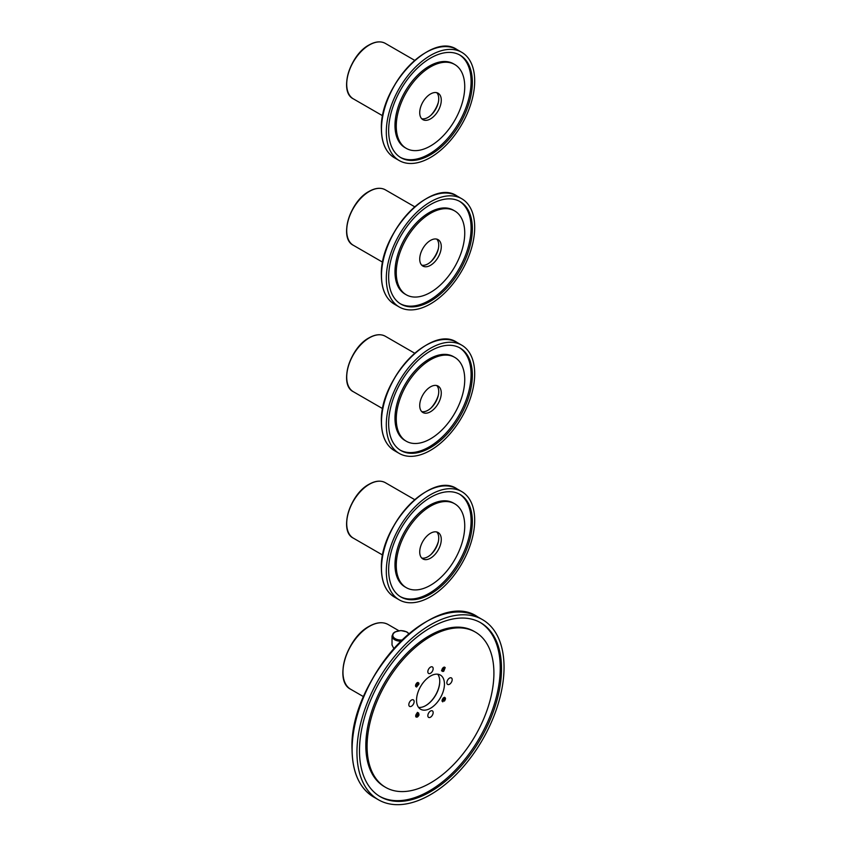 <?xml version="1.0" encoding="UTF-8"?>
<svg xmlns="http://www.w3.org/2000/svg" width="847" height="847" viewBox="0 0 847 847"><rect width="100%" height="100%" fill="white"/><g stroke="black" fill="none" stroke-linecap="round" stroke-linejoin="round"><path stroke-width="1.27" d="M442.06 700.278L444.421 697.314C445.787 697.78 445.787 699.05 444.421 701.094L442.039 700.575A2.149 1.239 -60 0 1 442.06 700.278C443.119 697.568 444.029 697.028 444.781 698.648L444.41 697.706L444.749 698.627L442.155 701.327L444.781 698.648M442.558 701.358L444.664 697.981M442.78 701.877L444.421 697.314M442.07 700.977L444.008 697.632M443.86 667.372L441.954 670.708M443.32 667.563L441.901 670.03M441.901 670.072L443.362 667.542M443.817 671.12A2.149 1.239 -60 0 1 443.309 671.417L441.922 669.49C443.013 667.277 444.103 666.653 445.204 667.595L443.817 671.12L442.399 671.353L443.309 671.417L441.901 670.337C442.801 667.425 443.712 666.769 444.622 668.389L444.252 667.457L444.59 668.368C443.934 670.58 442.896 671.375 441.488 670.739M442.399 671.11L444.506 667.732M443.034 671.47L444.474 667.076M442.145 671.11L444.622 668.389M415.866 686.102L418.344 683.381L417.973 682.438L417.444 685.265L415.856 686.081M417.624 682.502L415.665 685.668L417.592 682.523M417.02 682.83L415.623 685.022M417.412 685.392L418.227 682.714M415.612 685.064L417.063 682.798M415.676 685.689L416.84 684.916L417.656 682.502M418.937 684.048L416.576 687.012C415.21 686.536 415.21 685.276 416.576 683.222L418.958 683.741L416.131 686.345L418.937 684.048A2.149 1.239 -60 0 0 418.958 683.741M416.756 686.462L418.852 683.031M415.57 686.165L416.576 687.012M415.612 685.318L416.142 686.356M417.995 712.708L418.153 713.439L415.686 716.16L418.82 713.82L417.687 712.899L419.074 714.826C417.984 717.038 416.893 717.674 415.792 716.721L417.179 713.195A2.149 1.239 -60 0 1 417.687 712.899L418.82 713.82M417.518 712.983L415.686 715.683M416.618 713.693L416.004 714.614M415.951 714.72L416.692 713.608M415.686 715.715L417.402 712.359M416.597 716.541L418.704 713.163M415.93 716.933L419.074 714.826M415.708 716.17L418.069 712.803L415.962 716.17M418.429 712.878L418.778 713.799L415.962 716.414M411.473 700.067A3.769 2.17 -60 0 1 413.357 699.876A3.769 2.17 -60 0 1 413.939 702.894A3.769 2.17 -60 0 1 411.473 706.218A3.769 2.17 -60 0 1 409.588 706.398A3.769 2.17 -60 0 1 409.016 703.381A3.769 2.17 -60 0 1 411.473 700.067M427.83 715.662A3.769 2.17 -60 0 1 429.482 711.872A3.769 2.17 -60 0 1 432.383 710.866A3.769 2.17 -60 0 1 433.156 712.581A3.769 2.17 -60 0 1 431.515 716.371A3.769 2.17 -60 0 1 428.614 717.388A3.769 2.17 -60 0 1 427.83 715.662M449.524 684.249A3.769 2.17 -60 0 1 447.64 684.44A3.769 2.17 -60 0 1 447.057 681.422A3.769 2.17 -60 0 1 449.524 678.098A3.769 2.17 -60 0 1 451.398 677.918A3.769 2.17 -60 0 1 451.98 680.935A3.769 2.17 -60 0 1 449.524 684.249M433.156 668.654A3.769 2.17 -60 0 1 431.515 672.444A3.769 2.17 -60 0 1 428.614 673.46A3.769 2.17 -60 0 1 427.83 671.735A3.769 2.17 -60 0 1 429.482 667.944A3.769 2.17 -60 0 1 432.383 666.928A3.769 2.17 -60 0 1 433.156 668.654M439.752 681.21A20.19 11.657 -60 0 1 425.639 705.646M418.566 707.404A19.725 11.392 120 0 0 425.808 705.562A19.725 11.392 120 0 0 439.752 681.401A19.725 11.392 120 0 0 437.73 674.212M444.442 684.101A19.725 11.392 -60 0 1 435.834 703.963A19.725 11.392 -60 0 1 420.631 709.246A19.725 11.392 -60 0 1 420.631 686.462A19.725 11.392 -60 0 1 440.366 675.07A19.725 11.392 -60 0 1 444.442 684.101M393.844 648.548L392.023 645.012L392.023 636.076L393.273 633.228L395.083 631.883L400.885 630.549L406.825 631.894L409.016 633.683M356.947 752.2A104.022 60.052 -60 0 1 402.346 647.521A104.022 60.052 -60 0 1 482.504 619.644A104.022 60.052 -60 0 1 504.05 667.267A104.022 60.052 -60 0 1 458.64 771.945A104.022 60.052 -60 0 1 378.493 799.812A104.022 60.052 -60 0 1 356.947 752.2M501.509 668.728A100.433 57.988 120 0 0 480.715 622.757A100.433 57.988 120 0 0 380.282 680.744A100.433 57.988 120 0 0 380.282 796.709A100.433 57.988 120 0 0 457.676 769.796A100.433 57.988 120 0 0 501.509 668.728M379.657 796.328A100.433 57.988 120 0 0 456.819 768.631A100.433 57.988 120 0 0 500.249 667.997A100.433 57.988 120 0 0 480.08 622.397M385.66 787.392L384.39 786.651A89.666 51.773 -60 0 1 384.39 683.116A89.666 51.773 -60 0 1 474.066 631.343L475.336 632.074A89.666 51.773 120 0 0 385.66 683.847A89.666 51.773 120 0 0 385.66 787.392A89.666 51.773 120 0 0 454.765 763.359A89.666 51.773 120 0 0 493.907 673.121A89.666 51.773 120 0 0 475.336 632.074M443.479 697.822L442.06 700.289M442.049 700.331L443.521 697.801M438.333 541.657A19.725 11.392 -60 0 1 430.89 554.552M436.745 531.98A15.246 8.798 -60 0 1 435.58 548.665A15.246 8.798 -60 0 1 421.711 558.014M441.276 539.507A15.246 8.798 -60 0 1 434.627 554.849A15.246 8.798 -60 0 1 422.875 558.925A15.246 8.798 -60 0 1 419.72 551.948A15.246 8.798 -60 0 1 426.369 536.606A15.246 8.798 -60 0 1 438.121 532.53A15.246 8.798 -60 0 1 441.276 539.507M386.306 571.249A62.498 36.082 -60 0 1 413.59 508.348A62.498 36.082 -60 0 1 461.753 491.599A62.498 36.082 -60 0 1 474.691 520.217A62.498 36.082 -60 0 1 447.407 583.107A62.498 36.082 -60 0 1 399.244 599.856A62.498 36.082 -60 0 1 386.306 571.249M472.351 521.572A59.184 34.166 120 0 0 460.09 494.479A59.184 34.166 120 0 0 400.906 528.644A59.184 34.166 120 0 0 400.906 596.987A59.184 34.166 120 0 0 446.517 581.127A59.184 34.166 120 0 0 472.351 521.572M400.282 596.606A59.184 34.166 120 0 0 445.66 579.951A59.184 34.166 120 0 0 471.08 520.831A59.184 34.166 120 0 0 459.445 494.119M406.285 587.659L405.014 586.929A48.417 27.962 -60 0 1 405.014 531.016A48.417 27.962 -60 0 1 453.441 503.065L454.712 503.796A48.417 27.962 120 0 0 417.391 516.765A48.417 27.962 120 0 0 396.258 565.5A48.417 27.962 120 0 0 406.285 587.659A48.417 27.962 120 0 0 443.606 574.689A48.417 27.962 120 0 0 464.738 525.955A48.417 27.962 120 0 0 454.712 503.796M438.333 395.221A19.725 11.392 -60 0 1 430.89 408.116M436.745 385.544A15.246 8.798 -60 0 1 435.58 402.23A15.246 8.798 -60 0 1 421.711 411.578M441.276 393.072A15.246 8.798 -60 0 1 434.627 408.413A15.246 8.798 -60 0 1 422.875 412.5A15.246 8.798 -60 0 1 419.72 405.522A15.246 8.798 -60 0 1 426.369 390.181A15.246 8.798 -60 0 1 438.121 386.094A15.246 8.798 -60 0 1 441.276 393.072M386.306 424.813A62.498 36.082 -60 0 1 413.59 361.913A62.498 36.082 -60 0 1 461.753 345.174A62.498 36.082 -60 0 1 474.691 373.781A62.498 36.082 -60 0 1 447.407 436.681A62.498 36.082 -60 0 1 399.244 453.42A62.498 36.082 -60 0 1 386.306 424.813M472.351 375.136A59.184 34.166 120 0 0 460.09 348.043A59.184 34.166 120 0 0 400.906 382.209A59.184 34.166 120 0 0 400.906 450.551A59.184 34.166 120 0 0 446.517 434.691A59.184 34.166 120 0 0 472.351 375.136M400.282 450.17A59.184 34.166 120 0 0 445.66 433.526A59.184 34.166 120 0 0 471.08 374.406A59.184 34.166 120 0 0 459.445 347.694M406.285 441.234L405.014 440.504A48.417 27.962 -60 0 1 405.014 384.591A48.417 27.962 -60 0 1 453.441 356.629L454.712 357.36A48.417 27.962 120 0 0 417.391 370.34A48.417 27.962 120 0 0 396.258 419.064A48.417 27.962 120 0 0 406.285 441.234A48.417 27.962 120 0 0 443.606 428.264A48.417 27.962 120 0 0 464.738 379.53A48.417 27.962 120 0 0 454.712 357.36M438.333 248.796A19.725 11.392 -60 0 1 430.89 261.691M436.745 239.119A15.246 8.798 -60 0 1 435.58 255.805A15.246 8.798 -60 0 1 421.711 265.153M441.276 246.646A15.246 8.798 -60 0 1 434.627 261.988A15.246 8.798 -60 0 1 422.875 266.064A15.246 8.798 -60 0 1 419.72 259.087A15.246 8.798 -60 0 1 426.369 243.745A15.246 8.798 -60 0 1 438.121 239.669A15.246 8.798 -60 0 1 441.276 246.646M386.306 278.377A62.498 36.082 -60 0 1 413.59 215.487A62.498 36.082 -60 0 1 461.753 198.738A62.498 36.082 -60 0 1 474.691 227.356A62.498 36.082 -60 0 1 447.407 290.246A62.498 36.082 -60 0 1 399.244 306.995A62.498 36.082 -60 0 1 386.306 278.377M472.351 228.701A59.184 34.166 120 0 0 460.09 201.618A59.184 34.166 120 0 0 400.906 235.784A59.184 34.166 120 0 0 400.906 304.115A59.184 34.166 120 0 0 446.517 288.266A59.184 34.166 120 0 0 472.351 228.701M400.282 303.745A59.184 34.166 120 0 0 445.66 287.091A59.184 34.166 120 0 0 471.08 227.97A59.184 34.166 120 0 0 459.445 201.258M406.285 294.798L405.014 294.068A48.417 27.962 -60 0 1 405.014 238.155A48.417 27.962 -60 0 1 453.441 210.204L454.712 210.935A48.417 27.962 120 0 0 417.391 223.904A48.417 27.962 120 0 0 396.258 272.639A48.417 27.962 120 0 0 406.285 294.798A48.417 27.962 120 0 0 443.606 281.829A48.417 27.962 120 0 0 464.738 233.094A48.417 27.962 120 0 0 454.712 210.935M438.333 102.36A19.725 11.392 -60 0 1 430.89 115.256M436.745 92.683A15.246 8.798 -60 0 1 435.58 109.369A15.246 8.798 -60 0 1 421.711 118.718M441.276 100.211A15.246 8.798 -60 0 1 434.627 115.552A15.246 8.798 -60 0 1 422.875 119.639A15.246 8.798 -60 0 1 419.72 112.662A15.246 8.798 -60 0 1 426.369 97.32A15.246 8.798 -60 0 1 438.121 93.234A15.246 8.798 -60 0 1 441.276 100.211M386.306 131.952A62.498 36.082 -60 0 1 413.59 69.052A62.498 36.082 -60 0 1 461.753 52.313A62.498 36.082 -60 0 1 474.691 80.92A62.498 36.082 -60 0 1 447.407 143.821A62.498 36.082 -60 0 1 399.244 160.559A62.498 36.082 -60 0 1 386.306 131.952M472.351 82.275A59.184 34.166 120 0 0 460.09 55.182A59.184 34.166 120 0 0 400.906 89.348A59.184 34.166 120 0 0 400.906 157.69A59.184 34.166 120 0 0 446.517 141.83A59.184 34.166 120 0 0 472.351 82.275M400.282 157.309A59.184 34.166 120 0 0 445.66 140.666A59.184 34.166 120 0 0 471.08 81.545A59.184 34.166 120 0 0 459.445 54.833M406.285 148.373L405.014 147.643A48.417 27.962 -60 0 1 405.014 91.73A48.417 27.962 -60 0 1 453.441 63.769L454.712 64.499A48.417 27.962 120 0 0 417.391 77.469A48.417 27.962 120 0 0 396.258 126.203A48.417 27.962 120 0 0 406.285 148.373A48.417 27.962 120 0 0 443.606 135.393A48.417 27.962 120 0 0 464.738 86.669A48.417 27.962 120 0 0 454.712 64.499M443.182 667.658L441.922 669.829M416.84 684.916L416.121 686.102M416.798 683L415.676 684.789M417.38 713.058L415.697 715.599M402.029 639.993A8.11 4.68 180 0 1 395.221 638.659A8.11 4.68 180 0 1 395.221 632.042A8.11 4.68 180 0 1 406.687 632.042A8.11 4.68 180 0 1 408.688 633.958M400.769 641.232A8.925 5.156 180 0 1 394.638 639.718A8.925 5.156 180 0 1 392.023 636.076M342.95 671.724A36.887 21.291 -60 0 1 369.027 626.558M369.408 626.357A37.395 21.588 120 0 0 344.983 659.315A37.395 21.588 120 0 0 350.711 689.278C333.602 681.221 346.571 638.024 369.144 626.335C376.428 622.227 382.749 621.624 388.106 624.504A37.395 21.588 120 0 0 369.408 626.357M352.13 749.267A103.662 59.851 -60 0 1 352.13 749.119A103.662 59.851 -60 0 1 425.554 622.09M352.13 749.415A104.022 60.052 -60 0 1 397.529 644.736A104.022 60.052 -60 0 1 477.687 616.87C435.294 586.96 348.668 678.542 352.024 749.267C352.31 772.432 359.52 788.356 373.675 797.027A104.022 60.052 -60 0 1 352.13 749.415M442.081 700.088L443.341 697.917M346.688 523.065A31.508 18.189 -60 0 1 368.964 484.484M369.345 484.283A32.017 18.486 120 0 0 348.435 512.488A32.017 18.486 120 0 0 353.337 538.141C338.652 531.217 349.758 494.267 369.07 484.262C375.316 480.736 380.748 480.217 385.353 482.695A32.017 18.486 120 0 0 369.345 484.283M381.489 568.316A62.138 35.881 -60 0 1 381.489 568.168A62.138 35.881 -60 0 1 425.554 491.991M381.489 568.464A62.498 36.082 -60 0 1 408.762 505.564A62.498 36.082 -60 0 1 456.925 488.814C431.356 470.837 379.382 525.828 381.383 568.316C381.542 582.249 385.893 591.831 394.427 597.071A62.498 36.082 -60 0 1 381.489 568.464M346.688 376.629A31.508 18.189 -60 0 1 368.964 338.048M369.345 337.847A32.017 18.486 120 0 0 348.435 366.063A32.017 18.486 120 0 0 353.337 391.716C338.652 384.782 349.758 347.842 369.07 337.826C375.316 334.311 380.748 333.792 385.353 336.27A32.017 18.486 120 0 0 369.345 337.847M381.489 421.88A62.138 35.881 -60 0 1 381.489 421.742A62.138 35.881 -60 0 1 425.554 345.555M381.489 422.028A62.498 36.082 -60 0 1 408.762 359.128A62.498 36.082 -60 0 1 456.925 342.389C431.356 324.401 379.382 379.392 381.383 421.88C381.542 435.813 385.893 445.406 394.427 450.646A62.498 36.082 -60 0 1 381.489 422.028M346.688 230.204A31.508 18.189 -60 0 1 368.964 191.613M369.345 191.422A32.017 18.486 120 0 0 348.435 219.627A32.017 18.486 120 0 0 353.337 245.281C338.652 238.356 349.758 201.406 369.07 191.39C375.316 187.875 380.748 187.356 385.353 189.834A32.017 18.486 120 0 0 369.345 191.422M381.489 275.455A62.138 35.881 -60 0 1 381.489 275.307A62.138 35.881 -60 0 1 425.554 199.13M381.489 275.603A62.498 36.082 -60 0 1 408.762 212.703A62.498 36.082 -60 0 1 456.925 195.953C431.356 177.965 379.382 232.967 381.383 275.455C381.542 289.388 385.893 298.97 394.427 304.211A62.498 36.082 -60 0 1 381.489 275.603M368.964 45.187A31.508 18.189 120 0 0 346.73 85.303M369.345 44.986A32.017 18.486 120 0 0 348.435 73.202A32.017 18.486 120 0 0 353.337 98.855C338.652 91.921 349.758 54.981 369.07 44.965C375.316 41.45 380.748 40.931 385.353 43.409A32.017 18.486 120 0 0 369.345 44.986M381.489 129.019A62.138 35.881 -60 0 1 381.489 128.871A62.138 35.881 -60 0 1 425.554 52.694M381.489 129.168A62.498 36.082 -60 0 1 408.762 66.267A62.498 36.082 -60 0 1 456.925 49.528C431.356 31.54 379.382 86.532 381.383 129.019C381.542 142.952 385.893 152.545 394.427 157.775A62.498 36.082 -60 0 1 381.489 129.168M444.506 700.998L445.511 698.309L444.506 697.282M398.842 630.708L388.106 624.504M363.649 696.742L350.711 689.278M482.504 619.644L477.687 616.87M378.493 799.812L373.675 797.027M414.723 499.656L385.353 482.695M382.717 555.103L353.337 538.141M461.753 491.599L456.925 488.814M399.244 599.856L394.427 597.071M414.723 353.231L385.353 336.27M382.717 408.678L353.337 391.716M461.753 345.174L456.925 342.389M399.244 453.42L394.427 450.646M414.723 206.795L385.353 189.834M382.717 262.242L353.337 245.281M461.753 198.738L456.925 195.953M399.244 306.995L394.427 304.211M414.723 60.37L385.353 43.409M382.717 115.817L353.337 98.855M461.753 52.313L456.925 49.528M399.244 160.559L394.427 157.775"/></g></svg>
